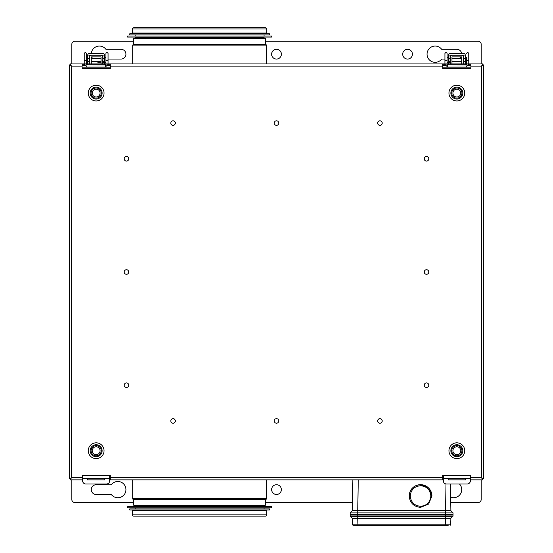 <?xml version="1.0" encoding="UTF-8"?>
<svg xmlns="http://www.w3.org/2000/svg" width="553" height="553" viewBox="0 0 553 553"><rect width="100%" height="100%" fill="white"/><g stroke="black" fill="none" stroke-linecap="round" stroke-linejoin="round"><path stroke-width="0.83" d="M109.694 475.525L109.694 480.799A3.249 3.2 180 0 1 106.446 483.999L85.867 483.999A3.249 3.2 180 0 1 82.618 480.799L82.618 475.525L82.079 475.525L110.241 475.525M470.382 475.525L470.921 475.525L470.382 475.525L470.382 480.799A3.249 3.2 180 0 1 467.133 483.999L446.554 483.999A3.249 3.2 180 0 1 443.306 480.799L443.306 475.525L470.382 475.525M95.98 61.549A8.122 8.122 0 0 0 101.033 62.143M108.07 59.06L121.072 59.06A4.873 4.873 0 0 0 125.946 54.187A4.873 4.873 0 0 0 121.072 49.314L105.906 49.314A8.122 8.122 0 0 0 91.321 53.427M91.75 56.897A8.122 8.122 0 0 0 92.406 58.3M461.658 53.427A4.873 4.873 0 0 0 456.84 49.314L441.681 49.314A8.122 8.122 0 0 0 427.054 54.187A8.122 8.122 0 0 0 441.681 59.06L444.93 59.06M407.561 59.06A4.873 4.873 0 0 0 412.434 54.187A4.873 4.873 0 0 0 407.561 49.314A4.873 4.873 0 0 0 402.688 54.187A4.873 4.873 0 0 0 407.561 59.06M276.5 59.06A4.873 4.873 0 0 0 281.373 54.187A4.873 4.873 0 0 0 276.5 49.314A4.873 4.873 0 0 0 271.627 54.187A4.873 4.873 0 0 0 276.5 59.06M133.66 41.192L75.035 41.192A3.249 3.249 0 0 0 71.786 44.44L71.786 63.934M82.079 67.183L110.241 67.183M82.079 68.268L110.241 68.268M442.759 68.268L470.921 68.268M442.759 67.183L470.921 67.183M265.53 41.192L477.965 41.192A3.249 3.249 0 0 1 481.214 44.44L481.214 63.934M459.453 58.3A4.873 4.873 0 0 0 460.898 56.897M265.53 44.33L133.66 44.33L133.66 38.592L265.53 38.592L265.64 44.44L133.363 44.44L132.713 45.09L132.713 63.934M132.713 45.09L266.484 45.09L265.834 44.44L199.598 44.44M199.598 35.993L127.57 35.993L127.57 37.072L271.627 37.072L271.627 35.993L199.598 35.993M199.598 33.823L129.734 33.823L129.734 34.908L269.463 34.908L269.463 33.823L199.598 33.823M132.444 28.95L266.753 28.95L266.753 33.062L132.444 33.062L132.444 28.95C132.119 28.625 132.554 28.189 133.743 27.65L265.343 27.65M199.598 38.482L134.503 38.482L135.153 37.832L264.044 37.832L264.693 38.482L199.598 38.482M266.753 28.95L265.454 27.65L199.598 27.65M276.5 484.732A4.873 4.873 0 0 0 271.627 489.605A4.873 4.873 0 0 0 276.5 494.479A4.873 4.873 0 0 0 281.373 489.605A4.873 4.873 0 0 0 276.5 484.732M450.647 497.175A8.122 8.122 0 0 0 459.467 483.999M117.824 481.483A8.122 8.122 0 0 0 111.319 484.732L96.16 484.732A4.873 4.873 0 0 0 91.286 489.605A4.873 4.873 0 0 0 96.16 494.479L111.319 494.479A8.122 8.122 0 0 0 125.946 489.605A8.122 8.122 0 0 0 117.824 481.483M110.241 476.61L109.694 476.61M133.66 502.601L75.035 502.601A3.249 3.249 0 0 1 71.786 499.352L71.786 479.859M481.214 479.859L481.214 499.352A3.249 3.249 0 0 1 477.965 502.601L450.743 502.601M352.461 502.601L265.53 502.601M82.618 476.61L82.079 476.61L82.618 476.61M470.382 476.61L470.921 476.61L470.382 476.61M443.306 476.61L442.759 476.61M443.306 475.525L442.759 475.525M132.713 498.702L266.484 498.702A0.65 0.65 0 0 1 265.834 499.352L133.363 499.352A0.65 0.65 0 0 1 132.713 498.702L132.713 479.859M266.484 498.702L266.484 479.859M265.64 499.352L265.53 505.207L133.66 505.207L133.66 499.463L265.53 499.463M127.57 507.806L127.57 506.721L271.627 506.721L271.627 507.806L127.57 507.806M129.734 509.97L129.734 508.884L269.463 508.884L269.463 509.97L129.734 509.97M132.983 510.73L132.983 509.97M266.207 510.73L266.207 509.97M132.444 514.843L132.444 510.73L266.753 510.73L266.753 514.843A1.3 1.3 0 0 1 265.454 516.143L133.743 516.143A1.3 1.3 0 0 1 132.444 514.843L266.753 514.843M264.044 508.884L264.044 507.806M264.044 506.721L264.044 505.96A0.65 0.65 0 0 1 264.693 505.311L134.503 505.311A0.65 0.65 0 0 1 135.153 505.96L264.044 505.96M135.153 508.884L135.153 507.806M135.153 506.721L135.153 505.96M134.503 505.311L264.693 505.311M173.061 120.803A2.274 2.274 0 0 0 170.787 123.077A2.274 2.274 0 0 0 173.061 125.351A2.274 2.274 0 0 0 175.336 123.077A2.274 2.274 0 0 0 173.061 120.803M379.939 120.803A2.274 2.274 0 0 0 377.664 123.077A2.274 2.274 0 0 0 379.939 125.351A2.274 2.274 0 0 0 382.213 123.077A2.274 2.274 0 0 0 379.939 120.803M276.5 120.803A2.274 2.274 0 0 0 274.226 123.077A2.274 2.274 0 0 0 276.5 125.351A2.274 2.274 0 0 0 278.774 123.077A2.274 2.274 0 0 0 276.5 120.803M426.515 387.466A2.274 2.274 0 0 1 424.241 385.192A2.274 2.274 0 0 1 426.515 382.918A2.274 2.274 0 0 1 428.789 385.192A2.274 2.274 0 0 1 426.515 387.466M276.5 418.662A2.274 2.274 0 0 0 274.226 420.937A2.274 2.274 0 0 0 276.5 423.211A2.274 2.274 0 0 0 278.774 420.937A2.274 2.274 0 0 0 276.5 418.662M379.939 418.662A2.274 2.274 0 0 0 377.664 420.937A2.274 2.274 0 0 0 379.939 423.211A2.274 2.274 0 0 0 382.213 420.937A2.274 2.274 0 0 0 379.939 418.662M173.061 418.662A2.274 2.274 0 0 0 170.787 420.937A2.274 2.274 0 0 0 173.061 423.211A2.274 2.274 0 0 0 175.336 420.937A2.274 2.274 0 0 0 173.061 418.662M126.485 269.733A2.274 2.274 0 0 0 124.211 272.007A2.274 2.274 0 0 0 126.485 274.281A2.274 2.274 0 0 0 128.759 272.007A2.274 2.274 0 0 0 126.485 269.733M126.485 382.918A2.274 2.274 0 0 0 124.211 385.192A2.274 2.274 0 0 0 126.485 387.466A2.274 2.274 0 0 0 128.759 385.192A2.274 2.274 0 0 0 126.485 382.918M126.485 156.54A2.274 2.274 0 0 0 124.211 158.815A2.274 2.274 0 0 0 126.485 161.089A2.274 2.274 0 0 0 128.759 158.815A2.274 2.274 0 0 0 126.485 156.54M426.515 274.281A2.274 2.274 0 0 1 424.241 272.007A2.274 2.274 0 0 1 426.515 269.733A2.274 2.274 0 0 1 428.789 272.007A2.274 2.274 0 0 1 426.515 274.281M426.515 161.089A2.274 2.274 0 0 1 424.241 158.815A2.274 2.274 0 0 1 426.515 156.54A2.274 2.274 0 0 1 428.789 158.815A2.274 2.274 0 0 1 426.515 161.089M87.492 478.995L87.492 479.859L104.821 479.859L104.821 478.995M82.079 477.695L82.079 479.859L70.272 479.859L71.461 477.695L82.079 477.695L82.079 475.2L110.241 475.2L110.241 479.859L109.694 479.859L442.759 479.859L442.759 475.2L470.921 475.2L470.921 479.859L482.728 479.859L482.728 478.995L481.539 477.695L482.728 479.859M482.838 64.908L482.838 65.613L482.838 64.908L483.702 64.908L483.702 478.884L481.539 477.695L481.539 66.104L483.702 64.908M483.702 478.884L482.838 478.884L481.539 477.695L470.921 477.695M70.162 65.613L70.162 64.908L70.162 65.613M70.272 479.859L70.272 478.995L71.461 477.695L69.298 478.884L69.298 64.908L70.162 64.908M69.298 64.908L71.461 66.104L70.272 63.934L70.272 64.805L71.461 66.104L71.461 477.695L70.162 478.884L69.298 478.884M82.079 479.859L82.618 479.859L82.079 479.859M442.759 479.859L443.306 479.859L442.759 479.859M470.382 479.859L470.921 479.859L470.382 479.859M82.079 478.995L82.618 478.995L82.079 478.995M109.694 478.995L110.241 478.995L109.694 478.995M442.759 478.995L443.306 478.995L442.759 478.995M470.382 478.995L470.921 478.995L470.382 478.995M448.179 478.995L448.179 479.859L465.508 479.859L465.508 478.995M442.759 63.934L442.759 68.593L470.921 68.593L470.921 63.934L465.508 63.934L465.508 64.805L448.179 64.805L448.179 63.934L110.241 63.934L110.241 68.593L82.079 68.593L82.079 63.934L70.272 63.934M442.759 64.805L444.958 64.805M465.508 63.934L448.179 63.934M468.723 64.805L470.921 64.805M470.921 63.934L482.728 63.934L481.539 66.104L470.921 66.104M482.728 63.934L482.728 64.805L481.539 66.104M84.277 64.805L82.079 64.805M110.241 64.805L108.042 64.805M104.821 63.934L104.821 64.805L87.492 64.805L87.492 63.934L110.241 63.934M82.079 63.934L87.492 63.934M409.185 496.006C409.904 489.149 413.699 485.354 420.557 484.635L428.603 487.967L431.928 496.006A11.371 11.371 -0 0 0 420.557 484.663A11.371 11.371 -0 0 0 409.185 496.02C409.904 502.871 413.699 506.659 420.557 507.377L428.603 504.046L431.928 496.006M430.849 496.02C430.234 502.269 426.805 505.698 420.557 506.306C414.308 505.698 410.879 502.269 410.271 496.02C410.879 489.771 414.308 486.343 420.557 485.728C426.805 486.343 430.234 489.771 430.849 496.02M450.495 518.306L452.879 516.315A0.539 0.539 0 0 0 453.038 515.935L453.038 512.88L350.167 512.88L352.316 510.73L352.855 479.859M453.052 514.518L350.153 514.518L350.167 512.88L352.316 510.73L450.882 510.73L445.469 510.73L445.469 514.518L357.729 514.518L357.736 510.73L352.316 510.73M450.419 483.999L450.882 510.73L453.038 512.88M443.306 478.774L442.759 478.774M450.073 60.471L450.342 56.897A1.624 1.624 0 0 1 451.967 55.272L461.714 55.272A1.624 1.624 0 0 1 463.338 56.897L463.614 62.634M447.094 62.586L450.342 62.634L450.342 63.934L450.342 56.897L450.342 60.471M468.474 65.558L470.921 65.558M462.605 67.01A1.624 1.624 0 0 0 463.338 67.183L463.338 67.01M461.714 63.934L461.714 56.897L451.967 56.897L451.967 63.934L451.967 61.549L461.714 61.549L461.714 63.934M450.342 67.01L450.342 67.183A1.624 1.624 0 0 0 451.082 67.01M442.759 65.558L445.213 65.558M461.714 58.3L461.714 56.897L451.967 56.897L451.967 58.3L461.714 58.3M451.967 55.272L461.714 55.272L451.967 55.272M463.338 56.897L463.614 60.471M450.342 63.934L450.342 62.634M448.448 61.549L448.448 58.3L448.448 63.934L448.448 61.549L450.073 61.549L450.073 63.934L450.073 58.3L450.073 61.549M450.073 55.051L448.448 55.051L448.448 58.3L450.073 58.3L450.073 55.051L463.614 55.051L463.614 63.934M448.746 54.118L450.073 53.427L463.614 53.427A1.624 1.624 0 0 1 465.239 55.051L465.204 54.719M463.614 55.051L465.239 55.051L465.239 58.3L463.614 58.3L463.614 61.549L465.239 61.549L465.239 63.934M465.239 58.3L465.239 61.549L465.239 58.3M450.073 53.427A1.624 1.624 0 0 0 448.448 55.051M466.587 61.549A1.085 1.085 0 0 1 465.508 62.634L465.508 57.222A1.085 1.085 0 0 1 466.587 58.3M447.094 58.3A1.085 1.085 0 0 1 448.179 57.222L448.179 62.634A1.085 1.085 0 0 1 447.094 61.549M89.386 60.471L89.662 56.897A1.624 1.624 0 0 1 91.286 55.272L101.033 55.272A1.624 1.624 0 0 1 102.658 56.897L102.927 60.471M86.413 62.586L87.761 62.634M89.386 62.634L89.662 56.897M107.787 65.558L110.241 65.558M101.918 67.01A1.624 1.624 0 0 0 102.658 67.183L102.658 67.01M101.033 63.934L101.033 56.897L91.286 56.897L91.286 63.934L91.286 61.549L101.033 61.549L101.033 63.934M101.033 58.3L101.033 56.897L91.286 56.897L91.286 58.3L101.033 58.3M102.658 63.934L102.658 60.471M89.662 67.01L89.662 67.183A1.624 1.624 0 0 0 90.395 67.01M82.079 65.558L84.526 65.558M91.286 55.272L101.033 55.272L91.286 55.272M87.761 63.934L87.761 58.3L89.386 58.3L89.386 61.549L89.386 55.051L87.761 55.051A1.624 1.624 0 0 1 89.386 53.427L102.927 53.427A1.624 1.624 0 0 1 104.552 55.051L102.927 55.051L102.927 63.934L102.927 61.549L104.552 61.549L104.552 63.934L104.552 58.3L102.927 58.3L102.927 61.549M104.517 54.719L104.552 61.549M89.386 63.934L89.386 61.549L87.761 61.549L87.761 55.051M89.386 53.427L88.058 54.118M89.386 55.051L102.927 55.051M105.906 61.549A1.085 1.085 0 0 1 104.821 62.634L104.821 57.222A1.085 1.085 0 0 1 105.906 58.3M86.413 58.3A1.085 1.085 0 0 1 87.492 57.222L87.492 62.634A1.085 1.085 0 0 1 86.413 61.549M445.365 525.35L353.091 525.35L357.957 525.35L357.957 524.825L352.544 524.825L352.316 518.313L350.326 516.315A0.539 0.539 0 0 1 350.167 515.935L350.153 514.518M443.375 525.35L448.179 525.35M447.723 525.35L445.248 525.35L445.248 524.825L357.957 524.825L357.729 518.313L352.316 518.313M450.114 525.35L450.654 524.825L445.248 524.825L445.469 518.313L357.729 518.313L357.729 516.315L350.326 516.315A0.539 0.539 0 0 1 350.167 515.935L357.729 515.935L357.729 514.518M446.762 518.306L449.326 518.306M353.595 518.306L357.3 518.306M450.654 524.825L450.882 518.313L445.469 518.313L445.469 516.315L357.729 516.315L357.729 515.935L445.469 515.935L445.469 514.518M443.306 478.449L470.382 478.449M82.618 478.449L109.694 478.449M82.079 478.02L82.618 478.02M109.694 478.02L110.241 478.02M442.759 478.02L443.306 478.02M470.382 478.02L470.921 478.02M96.16 87.098A5.979 5.979 0 0 0 90.18 93.07A5.979 5.979 0 0 0 96.16 99.049A5.979 5.979 0 0 0 102.132 93.07A5.979 5.979 0 0 0 96.16 87.098M96.16 100.964A7.894 7.894 0 0 1 88.266 93.07A7.894 7.894 0 0 1 96.16 85.183A7.894 7.894 0 0 1 104.047 93.07A7.894 7.894 0 0 1 96.16 100.964M96.16 87.989A5.081 5.081 0 0 1 101.24 93.07A5.081 5.081 0 0 1 96.16 98.151A5.081 5.081 0 0 1 91.079 93.07A5.081 5.081 0 0 1 96.16 87.989M96.16 97.003A3.933 3.933 0 0 0 100.086 93.07A3.933 3.933 0 0 0 96.16 89.144A3.933 3.933 0 0 0 92.227 93.07A3.933 3.933 0 0 0 96.16 97.003M456.84 99.049A5.979 5.979 0 0 1 450.868 93.07A5.979 5.979 0 0 1 456.84 87.098A5.979 5.979 0 0 1 462.82 93.07A5.979 5.979 0 0 1 456.84 99.049M456.84 85.183A7.894 7.894 0 0 0 448.953 93.07A7.894 7.894 0 0 0 456.84 100.964A7.894 7.894 0 0 0 464.734 93.07A7.894 7.894 0 0 0 456.84 85.183M456.84 98.151A5.081 5.081 0 0 0 461.921 93.07A5.081 5.081 0 0 0 456.84 87.989A5.081 5.081 0 0 0 451.76 93.07A5.081 5.081 0 0 0 456.84 98.151M456.84 89.144A3.933 3.933 0 0 1 460.773 93.07A3.933 3.933 0 0 1 456.84 97.003A3.933 3.933 0 0 1 452.914 93.07A3.933 3.933 0 0 1 456.84 89.144M96.16 444.743A5.979 5.979 0 0 1 102.132 450.723A5.979 5.979 0 0 1 96.16 456.702A5.979 5.979 0 0 1 90.18 450.723A5.979 5.979 0 0 1 96.16 444.743M96.16 458.617A7.894 7.894 0 0 0 104.047 450.723A7.894 7.894 0 0 0 96.16 442.829A7.894 7.894 0 0 0 88.266 450.723A7.894 7.894 0 0 0 96.16 458.617M96.16 445.642A5.081 5.081 0 0 0 91.079 450.723A5.081 5.081 0 0 0 96.16 455.803A5.081 5.081 0 0 0 101.24 450.723A5.081 5.081 0 0 0 96.16 445.642M96.16 454.656A3.933 3.933 0 0 1 92.227 450.723A3.933 3.933 0 0 1 96.16 446.789A3.933 3.933 0 0 1 100.086 450.723A3.933 3.933 0 0 1 96.16 454.656M456.84 456.702A5.979 5.979 0 0 0 462.82 450.723A5.979 5.979 0 0 0 456.84 444.743A5.979 5.979 0 0 0 450.868 450.723A5.979 5.979 0 0 0 456.84 456.702M456.84 442.829A7.894 7.894 0 0 1 464.734 450.723A7.894 7.894 0 0 1 456.84 458.617A7.894 7.894 0 0 1 448.953 450.723A7.894 7.894 0 0 1 456.84 442.829M456.84 455.803A5.081 5.081 0 0 1 451.76 450.723A5.081 5.081 0 0 1 456.84 445.642A5.081 5.081 0 0 1 461.921 450.723A5.081 5.081 0 0 1 456.84 455.803M456.84 446.789A3.933 3.933 0 0 0 452.914 450.723A3.933 3.933 0 0 0 456.84 454.656A3.933 3.933 0 0 0 460.773 450.723A3.933 3.933 0 0 0 456.84 446.789M110.241 477.695L442.759 477.695M82.079 66.104L71.461 66.104M442.759 66.104L110.241 66.104M357.736 510.73L358.275 479.859M444.999 483.605L445.469 510.73M468.75 53.413L468.757 60.837A1.085 0.373 180 0 0 467.672 60.464A1.085 0.373 180 0 0 466.587 60.837L466.587 63.934M447.633 64.908L447.633 67.01L444.93 64.397A1.085 0.373 180 0 1 446.008 64.024A1.085 0.373 180 0 1 447.094 64.397L447.633 64.839L466.048 64.908M466.048 65.925L466.048 64.839L466.587 64.397A1.085 0.373 180 0 1 467.672 64.024A1.085 0.373 180 0 1 468.757 64.397L466.048 67.01L466.048 65.925M466.587 57.401L466.587 60.837M444.93 53.413L446.008 52.245L447.094 53.33L447.094 60.837A1.085 0.373 180 0 0 446.008 60.464A1.085 0.373 180 0 0 444.93 60.837L444.93 63.934M466.048 62.489L466.587 62.586M108.07 53.413L108.07 60.837A1.085 0.373 180 0 0 106.992 60.464A1.085 0.373 180 0 0 105.906 60.837L105.906 63.934M86.952 64.908L86.952 67.01L84.243 64.397A1.085 0.373 180 0 1 85.328 64.024A1.085 0.373 180 0 1 86.413 64.397L86.952 64.839L105.367 64.908M105.367 65.925L105.367 64.839L105.906 64.397A1.085 0.373 180 0 1 106.992 64.024A1.085 0.373 180 0 1 108.07 64.397L105.367 67.01L105.367 65.925M84.25 53.413L85.328 52.245L86.413 53.33L86.413 60.837A1.085 0.373 180 0 0 85.328 60.464A1.085 0.373 180 0 0 84.243 60.837L84.243 63.934M105.367 62.489L105.906 62.586M453.038 515.935L445.469 515.935L445.469 516.315L452.879 516.315A0.539 0.539 0 0 0 453.038 515.935M353.091 525.35L352.544 524.825L353.091 525.35M266.484 45.09L266.484 63.934M132.983 33.062L132.983 33.823M266.207 33.062L266.207 33.823M264.044 34.908L264.044 35.993M264.044 37.072L264.044 37.832M135.153 34.908L135.153 35.993M135.153 37.072L135.153 37.832M444.93 60.837L444.93 53.33M447.094 57.401L447.087 53.413M468.757 53.33L467.672 52.245L466.594 53.413M447.094 63.934L447.094 60.837M465.239 62.634L466.048 62.634M468.757 60.837L468.757 63.934M466.048 67.01L447.633 67.01M84.243 60.837L84.243 53.33M108.07 53.33L106.992 52.245L105.906 53.33L105.906 60.837M86.413 63.934L86.413 60.837M102.658 62.634L105.367 62.634M108.07 60.837L108.07 63.934M105.367 67.01L86.952 67.01"/></g></svg>

